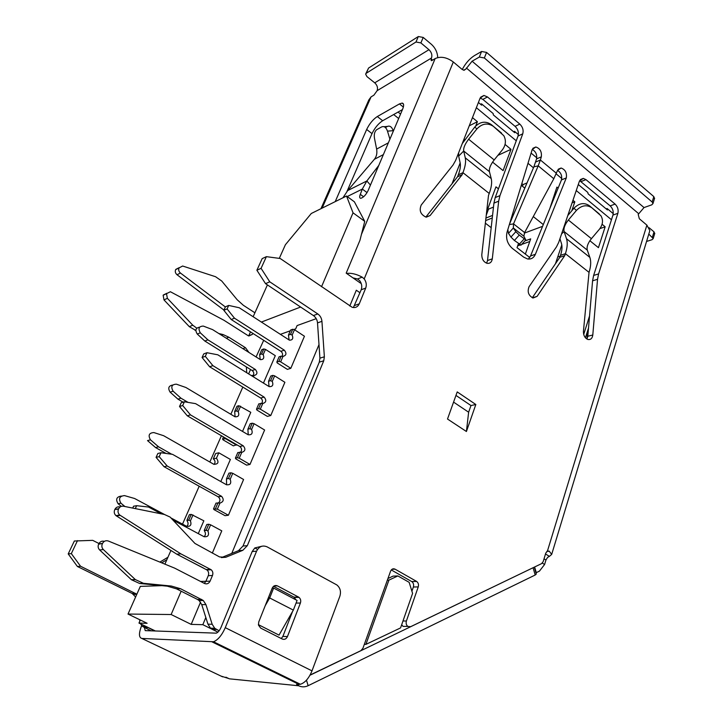 <?xml version="1.0" encoding="UTF-8"?>
<svg xmlns="http://www.w3.org/2000/svg" width="723" height="723" viewBox="0 0 723 723"><rect width="100%" height="100%" fill="white"/><g stroke="black" fill="none" stroke-linecap="round" stroke-linejoin="round"><path stroke-width="1.08" d="M293.809 329.543L295.689 328.875L297.108 325.567L316.231 318.662M476.358 107.7L516.267 140.795M531.098 153.104L536.773 157.804M556.132 173.854L561.762 178.527M576.249 190.547L611.459 219.747M524.799 188.152L521.301 185.323M527.998 163.308L533.466 167.808M505.061 144.446L510.998 149.336L503.091 170.61L492.58 162.115M472.462 117.632L477.406 121.699L475.743 125.965M464.79 139.647L464.039 139.051M549.869 208.414L556.918 187.103L558.129 188.097M572.95 200.298L574.821 201.834L571.803 210.764M602.078 224.257L605.16 226.787L598.445 247.664L589.86 240.732M555.436 263.768L561.798 244.88M529.742 257.496L517.026 247.664L518.454 243.633M533.276 216.584L543.298 224.573M486.624 211.956L495.96 186.85L498.454 188.839M491.188 227.673L485.359 223.163M452.029 183.778L460.171 162.928C460.804 165.938 460.171 169.896 458.292 174.821L457.523 176.792L462.187 174.659L430.14 215.526L426.353 217.144M364.347 644.31L365.919 644.374L400.569 627.916L412.589 593.393L409.146 582.322L397.876 575.942L388.929 580.108L387.365 580.162M525.359 254.107L530.7 238.861L524.681 241.048M542.584 226.335L524.32 233.122M517.659 245.874L520.235 244.943M521.572 244.455L529.778 241.5M486.254 215.21L488.513 209.128L487.862 208.613M487.456 209.724L486.507 212.978M492.553 215.4L485.928 218.066M493.484 207.094L488.513 209.128M485.648 220.605L492.273 217.957M560.253 256.132L557.722 256.981M454.55 180.569L453.005 181.265M387.962 578.49L393.077 576.114L397.876 575.942M318.997 344.618L231.758 553.411M353.041 212.824L364.744 221.355L354.387 201.807L346.525 196.023L353.041 212.824L321.536 286.733M360.813 282.485L360.533 283.154L346.19 273.149L359.955 240.289L364.744 221.355M349.796 306.046L356.312 290.221L359.973 292.752M365.919 644.374L388.929 580.108M205.91 581.265L200.605 581.464M205.829 617.487L202.829 624.681L217.903 632.137L210.492 628.16L207.944 624.166L201.753 604.636L199.078 600.506L197.478 599.439L176.502 588.847L167.311 586.172L139.566 583.452L131.45 579.756L99.638 549.95C98.084 548.296 97.741 546.38 98.608 544.202L102.494 543.461C103.868 541.057 105.811 540.244 108.323 541.012L174.659 568.133L204.519 583.479C206.923 584.392 208.775 583.615 210.086 581.147L212.472 575.49C213.258 573.203 212.824 571.287 211.17 569.742L180.877 553.863L119.738 515.038C118.021 513.375 117.596 511.414 118.482 509.128L118.635 508.802C119.72 506.787 121.347 505.928 123.506 506.227L164.437 514.478L170.158 517.099L194.948 543.443L219.557 556.936L225.811 557.261L242.811 550.32L247.329 545.657L243.009 546.019L319.295 362.142L319.918 358.165L317.514 322.901C317.207 319.756 315.834 317.316 313.393 315.562L265.54 283.651L256.882 270.248L262.169 258.617L266.38 256.656L261.075 268.332L256.882 270.248M140.325 620L138.97 623.072L147.103 623.28L128.016 614.053L171.134 614.523L191.179 624.383L202.829 624.681M191.179 624.383L200.551 602.16M263.696 340.307L256.059 356.999M250.547 369.516L248.613 373.908M242.82 387.085L230.836 414.315M221.41 435.743L209.842 462.024M199.187 486.236L182.512 524.121M170.926 550.465L164.898 564.148M155.707 585.034L155.337 585.874M290.312 330.791L280.316 334.369M217.343 509.155L213.52 508.893L214.026 509.625L225.052 515.68L228.405 515.246L217.343 509.155L219.964 503.063C223.615 501.834 224.166 499.584 221.609 496.33L167.203 466.019L159.187 456.638L160.985 452.743L172.517 454.342L226.416 484.717C230.294 485.214 231.55 483.398 230.185 479.277L232.752 473.312L243.597 479.494L228.405 515.246M239.232 458.237L237.415 457.713L235.4 458.129L235.87 458.924L246.588 465.124L249.986 464.455L239.232 458.237L241.753 452.363C245.368 451.17 245.838 448.965 243.181 445.757L190.483 414.885L182.684 405.531L184.41 401.78L195.599 403.642L248.125 434.74C251.803 435.138 252.96 433.366 251.604 429.444L254.071 423.696L264.618 430.004L249.986 464.455M260.316 409.164L258.536 408.667L256.493 409.218L256.927 410.068L267.347 416.385L270.773 415.508L260.316 409.164L262.756 403.497C266.254 402.431 266.706 400.298 264.121 397.09L212.887 365.639L205.296 356.331L206.959 352.716L217.822 354.812L269.146 386.606C272.562 386.805 273.601 385.079 272.255 381.401L274.632 375.861L284.889 382.286L270.773 415.508M276.837 362.042L278.897 361.383L281.139 356.159L279.078 356.837L276.837 362.042L277.225 362.946L287.374 369.372L290.827 368.305L280.66 361.843L283 356.385C286.398 355.427 286.841 353.357 284.311 350.158L234.487 318.192L227.094 308.92L228.694 305.431L239.241 307.754L289.408 340.153C292.58 340.199 293.502 338.5 292.164 335.056L294.469 329.706L304.446 336.24L290.827 368.305M173.393 520.316L204.049 536.701C208.052 537.099 209.354 535.201 207.953 531.007L210.619 524.817L221.78 530.854L212.318 553.113M190.836 561.491L203.579 568.115M171.432 518.192L186.606 526.317C190.492 526.715 191.758 524.898 190.411 520.867L188.757 520.063L186.905 520.307L189.381 514.649L191.243 514.396L203.841 520.795L198.283 533.619M171.713 454.234L158.527 446.796L150.474 439.819C147.935 435.318 149.065 432.896 153.854 432.562L163.642 435.707L213.827 464.293C218.256 464.265 219.132 462.241 216.439 458.219L218.816 452.797L230.384 459.457L220.813 481.563M212.978 493.908L201.22 487.365M236.764 444.717L233.384 445.865L223.046 439.837L222.576 439.051L226.398 438.662M188.07 402.386L180.967 398.192L173.122 391.188C170.655 386.733 171.74 384.401 176.385 384.184L185.901 387.492L234.966 416.755C238.445 417.035 239.53 415.336 238.21 411.658L236.602 410.944L234.686 411.459L236.981 406.245L238.888 405.711L250.791 412.327L242.521 431.423M253.43 376.9L254.017 375.544C257.388 374.577 257.822 372.553 255.336 369.462L207.899 339.846L200.316 332.815C197.921 328.513 198.915 326.272 203.308 326.082L212.616 329.625L260.361 359.629C263.534 359.692 264.473 358.03 263.172 354.641L265.468 349.399L275.309 355.662L263.434 383.109M135.3 508.603L136.638 505.702L148.54 507.031L161.292 513.845M204.085 536.719C205.666 535.119 205.856 533.339 204.654 531.369L204.248 530.384L206.227 530.167L207.953 531.007M136.638 505.702L133.574 506.208L132.707 508.079M206.227 530.167L208.775 524.256L210.619 524.817M208.775 524.256L206.787 524.491L204.248 530.384M226.597 484.817L226.471 478.843L228.477 478.481L230.185 479.277M160.985 452.743L157.858 453.484L156.069 457.37L164.058 466.706L218.283 496.855C220.361 498.798 220.47 500.822 218.608 502.937M228.477 478.481L230.926 472.788L232.752 473.312M230.926 472.788L228.92 473.158L226.471 478.843M219.964 503.063L216.023 503.081L213.52 508.893M167.203 466.019L164.058 466.706M159.187 456.638L156.069 457.37M218.012 502.783L215.508 508.612M248.242 434.794L247.89 429.182L249.914 428.685L251.604 429.444M184.41 401.78L181.229 402.756L179.512 406.498L187.284 415.797L239.81 446.498C241.853 448.215 242.115 450.14 240.587 452.273M249.914 428.685L252.282 423.199L254.071 423.696M252.282 423.199L250.248 423.705L247.89 429.182M241.753 452.363L237.813 452.544L235.4 458.129M190.483 414.885L187.284 415.797M182.684 405.531L179.512 406.498M239.828 452.11L237.415 457.713M269.064 386.57L268.531 381.292L270.583 380.678L272.255 381.401M206.959 352.716L203.741 353.899L202.079 357.505L209.643 366.769L260.714 398.048C262.594 399.602 262.928 401.401 261.726 403.443M270.583 380.678L272.86 375.391L274.632 375.861M272.86 375.391L270.809 376.014L268.531 381.292M262.756 403.497L258.825 403.823L256.493 409.218M212.887 365.639L209.643 366.769M205.296 356.331L202.079 357.505M260.858 403.262L258.536 408.667M289.119 340.036L288.45 335.101L290.519 334.369L292.716 329.263L294.469 329.706M228.694 305.431L225.431 306.814L223.832 310.294L227.094 308.92M281.139 356.159L282.051 356.34C282.991 354.406 282.594 352.725 280.876 351.315L231.206 319.512L223.832 310.294M292.716 329.263L290.655 330.004L288.45 335.101M280.66 361.843L278.897 361.383M282.051 356.34L283 356.385M231.206 319.512L234.487 318.192M292.164 335.056L290.519 334.369M138.97 623.072L155.436 630.998M128.016 614.053L140.334 586.38L161.979 585.648M171.134 614.523L181.166 591.206M300.614 307.04L261.355 322.078M253.131 316.755L267.411 284.898M279.286 258.382L285.404 244.726L311.288 213.493L346.525 196.023M578.292 184.519L587.799 192.435L588.115 193.854L607.437 209.95L607.094 208.522L613.24 213.637M480.587 104.293L481.491 103.823L481.645 105.178L478.409 102.485M481.491 103.823L493.167 113.556L493.348 114.921L514.704 132.707L514.487 131.333L518.373 134.568M513.574 131.767L514.487 131.333M606.145 208.866L607.094 208.522M186.76 526.389C188.296 524.862 188.477 523.154 187.311 521.265L187.013 520.47L189.146 520.199M121.292 506.371L118.075 503.696C115.472 499.349 116.557 496.809 121.328 496.059M124.925 506.516L120.949 503.199L118.075 503.696M164.51 514.496L134.65 498.518L124.492 495.598C119.512 496.105 118.328 498.644 120.949 503.199M190.411 520.867L193.014 514.93M188.757 520.063L191.243 514.396M218.816 452.797L215.671 453.493L213.294 458.888C215.273 460.497 215.544 462.349 214.107 464.428M166.046 453.438L155.553 447.546L147.528 440.596L150.474 439.819M216.439 458.219L213.294 458.888M158.527 446.796L155.553 447.546M235.083 416.81L234.686 411.459M180.967 398.192L177.939 399.141L170.131 392.173C167.7 388.215 168.549 385.838 172.707 385.034M177.939 399.141L183.1 402.178M236.584 445.142L226.209 439.087M238.21 411.658L240.605 406.181M222.576 439.051L223.497 436.963M224.844 437.749L224.473 438.59M236.602 410.944L238.888 405.711M260.235 359.575L259.647 354.622L261.834 349.625L263.778 348.956L265.468 349.399M207.899 339.846L204.826 341.039L197.271 334.044C194.912 330.212 195.689 327.926 199.593 327.176M204.826 341.039L252.128 370.501C253.863 371.929 254.225 373.601 253.195 375.508M263.778 348.956L261.581 353.963L263.172 354.641M261.581 353.963L259.647 354.622M251.342 375.599L254.017 375.544M252.21 375.327L251.929 375.969M522.458 186.263L523.063 184.591L527.022 182.928M523.063 184.591L521.825 183.588M497.885 155.373L510.998 149.336M469.236 125.829L477.406 121.699M572.074 202.883L574.821 201.834M599.891 228.631L605.16 226.787M140.624 623.868L142.548 626.434L151.143 630.845M179.033 267.736L175.635 269.661C174.903 271.577 175.373 273.276 177.036 274.749L223.931 310.068M250.492 331.866L248.667 335.924M166.688 293.303L163.145 295.291L163.994 299.918L189.299 326.651L195.806 330.465M246.362 366.913L246.715 372.734M167.944 557.234L159.891 562.096M98.952 543.515L92.707 540.352L74.352 541.003L68.206 553.917L77.388 566.471L132.164 593.475L135.617 596.972M139.611 619.656L139.837 621.102M145.793 626.353L154.623 630.971M77.388 566.471L80.551 566.236L136.846 594.216M68.206 553.917L71.324 553.61L80.551 566.236M77.497 540.632L71.324 553.61M166.832 559.756L161.726 562.846M250.248 369.336L250.294 370.086M218.78 333.511L223.136 334.577L228.857 337.225L245.495 347.736L249.037 352.571M252.869 333.384L252.444 334.333L248.866 335.996L247.998 335.589L224.013 320.298L170.393 291.74L166.507 293.665L167.365 298.319L192.77 325.205L196.783 328.152M254.903 312.797L243.353 305.287L237.189 299.756L221.726 281.012L215.562 276.719L182.639 266.019L179.033 267.917C178.301 269.851 178.771 271.55 180.443 273.032L225.368 306.959M535.942 572.824L539.466 571.098L544.591 564.491L545.955 560.009L547.573 557.424L549.372 556.376L545.513 553.972M411.911 591.206L413.375 587.013C413.981 584.681 413.448 582.865 411.767 581.572L391.279 569.95M406.118 626.416L403.009 626.353L401.681 624.717M353.393 307.555L361.193 289.778C362.286 286.651 361.789 283.606 359.692 280.66L357.496 278.979L352.987 277.885M221.401 557.623L238.509 550.664L243.009 546.019M118.635 508.802L114.858 509.417C115.942 507.419 117.551 506.57 119.702 506.859L120.163 506.95M114.858 509.417L118.482 509.128M204.257 583.344L205.892 581.31L208.269 575.689C209.055 573.411 208.622 571.504 206.977 569.968L176.81 554.189L115.951 515.616C114.243 513.972 113.827 512.011 114.704 509.751M102.494 543.461L98.771 543.868C100.072 541.563 101.934 540.723 104.365 541.346M486.624 263.19L487.519 260.542L493.926 203.118L495.201 197.605L518.02 136.051C518.969 132.445 517.984 129.209 515.083 126.353L482.856 99.394L480.171 98.012M425.856 217.072L457.523 176.792M586.931 339.06L587.799 336.267L592.58 280.804L593.628 275.445L612.95 215.083C613.737 211.568 612.806 208.504 610.176 205.892L579.629 180.66M532.282 297.759L559.864 257.261L560.515 255.336C562.105 250.51 562.404 246.525 561.428 243.389L559.927 238.771M509.543 223.967L533.872 166.85L536.547 158.933C537.225 154.668 535.788 151.505 532.227 149.435M528.414 259.069L530.537 255.96L561.464 179.9C562.277 175.77 560.967 172.598 557.55 170.402M470.971 405.54L468.631 412.209L466.416 431.504L475.833 404.509L470.971 405.54L455.96 395.418L470.971 405.54L468.631 412.209L453.574 402.115M219.123 630.772L214.731 628.287L212.173 624.265L205.947 604.618L203.253 600.47L180.578 588.739L171.351 586.046L143.488 583.307L135.337 579.584L103.371 549.579C101.807 547.917 101.464 545.992 102.332 543.804M319.295 362.142L323.75 360.777L247.329 545.657M323.75 360.777L324.365 356.782L321.934 321.328C321.618 318.174 320.244 315.716 317.795 313.954L313.393 315.562M265.54 283.651L269.769 281.816L317.795 313.954M269.769 281.816L261.075 268.332M266.38 256.656L280.208 258.5L352.182 307.302C355.427 308.088 357.795 306.923 359.277 303.814L365.711 288.079C366.805 284.934 366.308 281.88 364.202 278.915L362.178 277.144L357.496 278.979M649.371 232.182L649.85 230.601L646.877 225.124L639.34 218.753L638.201 214.415L644.021 207.573L472.083 61.202L465.992 68.947L464.112 70.276L462.214 69.489L453.312 61.979C446.805 57.244 440.75 56.114 435.147 58.59L432.173 60.37M546.859 551.378L549.29 551.242L547.447 551.025L545.793 553.059L543.181 561.608L541.617 563.615L410.664 626.678L407.88 626.452C406.281 625.133 405.784 623.325 406.398 621.03L418.246 586.895C418.852 584.555 418.319 582.738 416.629 581.437L411.667 581.518M391.993 569.29L395.047 569.155L416.529 581.373M395.047 569.155C393.086 568.314 391.586 569.001 390.565 571.215L362.937 648.251L360.913 650.646L310.086 675.029M491.224 178.572L489.426 171.658C488.947 168.576 490.537 164.672 494.189 159.937L502.404 149.806C505.829 145.106 506.299 140.407 503.804 135.689L493.393 126.362C487.664 122.603 482.16 123.461 476.891 128.92L468.631 139.232C464.952 144.049 463.307 147.971 463.696 151.017L465.269 157.831L491.224 178.572C492.146 182.341 491.486 187.302 489.227 193.457L488.495 195.418L481.807 254.586C481.762 259.078 483.542 261.997 487.13 263.335C489.986 263.669 491.712 262.169 492.3 258.834L498.671 201.148L499.945 195.617L522.756 133.818C523.696 130.203 522.711 126.959 519.801 124.076L515.083 126.353M482.856 99.394L487.501 96.954L519.801 124.076M487.501 96.954L483.958 95.445L480.108 98.174L455.635 160.443L453.014 165.052L421.256 204.98C418.951 210.474 420.533 214.514 425.983 217.099L430.14 215.526M589.86 257.397L587.293 250.14C586.507 246.941 587.871 243.118 591.414 238.68L599.412 229.227C602.919 224.618 603.425 220.126 600.94 215.761L591.875 207.799C586.678 204.437 581.527 205.305 576.439 210.411L568.377 220.027C564.817 224.537 563.398 228.378 564.112 231.55L566.507 238.726L589.86 257.397C591.206 261.337 590.935 266.326 589.037 272.363L583.425 331.414C583.425 335.517 584.943 338.21 587.971 339.494C590.664 339.909 592.273 338.409 592.797 335.002L597.541 279.295L598.581 273.918L617.876 213.321C618.653 209.787 617.731 206.715 615.092 204.085L610.176 205.892M581.102 181.572L585.964 179.629L615.092 204.085M585.964 179.629L583.289 178.382L579.421 181.184L558.743 242.295L556.493 246.85L529.073 286.706C527.13 291.767 528.45 295.544 533.041 298.012L537.09 296.385L564.762 255.617L565.413 253.683L560.515 255.336M541.319 156.828C541.907 151.703 540.063 148.432 535.797 146.995L532.182 149.553L507.031 232.219C505.684 238.536 507.429 243.904 512.264 248.323L523.678 257.126L527.501 258.942C531.116 259.494 533.746 257.939 535.391 254.279L566.299 177.921C567.031 172.86 565.296 169.562 561.093 168.025L557.578 170.339L553.809 178.726L538.201 165.847L540.379 159.991L556.376 173.258M535.598 162.079L540.379 159.991L541.328 156.828L536.547 158.924M475.833 404.509L457.216 391.911L447.51 419.033L466.416 431.504M258.4 624.645L279.033 635.119L293.339 610.095L297.081 600.452L273.628 588.07L272.228 588.106M176.81 554.189L180.877 553.863M346.579 273.421C351.261 272.833 356.457 274.071 362.178 277.144M472.083 61.202L479.34 57.054L484.356 57.976L652.155 202.006L652.977 203.57L651.821 204.808L644.021 207.573M462.259 69.525C465.377 63.479 469.399 58.861 474.315 55.671L481.572 51.487L486.579 52.408L653.809 196.602L654.478 198.635M648.802 234.071L653.212 238.545L652.101 239.674L646.561 241.464M649.127 227.745L654.008 231.848L654.667 233.701M549.29 551.242L551.685 554.396L549.372 556.376M373.655 95.328L371.062 96.882L368.802 99.982L320.94 208.712M378.78 165.422L366.85 180.967L362.313 189.083L360.316 194.342C359.349 196.819 359.476 198.147 360.714 198.31C363.38 197.605 365.847 195.011 368.143 190.52L402.594 109.263C404.103 105.477 403.949 103.416 402.133 103.082L399.439 103.922L377.316 116.539C373.014 119.403 369.462 123.714 366.66 129.471L335.219 201.627M346.986 191.45L372.002 133.61C374.794 127.863 378.346 123.57 382.657 120.732L402.449 109.607M432.562 60.136L431.116 58.934L431.251 60.669L431.956 60.488M431.116 58.934L431.504 58.021C432.408 55.02 431.559 52.246 428.965 49.697L374.74 82.838C377.243 85.197 378.048 87.799 377.144 90.664L373.863 95.201M365.865 73.61L368.585 68.025L418.328 36.539L423.217 37.433L431.288 44.22C435.291 47.845 437.433 52.3 437.722 57.578M374.74 82.838L366.923 76.584L365.63 74.135L366.245 73.267L415.978 42.006L420.876 42.91L428.965 49.697M342.919 197.822L347.709 190.565L374.369 159.313L383.362 154.614M363.606 196.783L360.316 194.342L363.624 196.764M388.368 142.829L376.629 149.083C377.325 153.168 376.575 156.575 374.369 159.313M385.413 127.537L387.411 126.435C389.887 125.468 391.821 126.877 393.204 130.673L393.339 131.107M376.629 149.083L374.478 138.265C373.881 134.324 374.622 131.469 376.692 129.688L381.699 126.896C384.175 125.919 386.109 127.338 387.492 131.143L389.905 139.196M465.269 157.831C466.082 161.545 465.305 166.498 462.946 172.68L462.187 174.659M489.426 171.658L463.696 151.017L458.653 156.114L460.18 162.955M458.653 156.114L458.653 152.761M462.268 143.561L474.767 127.058C480.009 121.618 485.476 120.768 491.188 124.51L501.626 133.168M566.507 238.726C567.754 242.639 567.392 247.618 565.413 253.683L589.037 272.363M567.781 215.571L573.926 208.242C578.987 203.154 584.112 202.286 589.29 205.639L599.286 213.936M559.864 257.261L564.762 255.617M561.464 179.9L566.299 177.921M533.872 166.85L538.201 165.847L513.529 223.877L513.348 227.989L508.495 233.348L510.953 237.081L514.378 240.461L521.03 245.061M509.354 224.582L513.529 223.877L524.609 232.571L553.809 178.726M523.877 236.222L513.348 227.989L515.842 231.685L519.277 235.074L525.757 239.882L523.877 236.222L524.609 232.571M507.835 229.589L508.495 233.348M273.628 588.07L269.769 597.776L265.233 605.666M268.531 597.37L293.339 610.095M306.471 680.18L308.134 685.702L535.201 575.011L536.294 574.035L534.27 567.157M309.977 675.237L533.755 567.401M229.146 678.725L225.892 677.18L229.363 678.825L236.258 679.521M308.134 685.702C304.934 687.202 301.78 687.221 298.662 685.775L298.075 685.485L298.924 684.365M298.075 685.485L296.593 684.419L300.397 684.274C305.034 682.783 308.902 678.31 312.002 670.872L339.864 596.24C341.238 591.541 340.235 587.781 336.846 584.943L267.112 546.859C262.576 544.988 259.069 546.434 256.575 551.197L225.278 627.663C221.862 635.309 217.93 640.009 213.502 641.753L141.807 638.436C138.744 637.496 138.699 633.194 141.672 625.531M228.739 678.535L220.994 676.077M144.437 627.618L145.224 630.619L216.24 633.158C218.012 632.471 219.584 630.592 220.958 627.537L252.173 551.532L254.821 547.944L261.979 546.199M257.533 549.417L254.821 547.944M296.005 599.882L293.945 597.126L273.52 586.326M281.265 638.526L282.883 636.403L292.562 611.459M296.069 603.072L300.397 603.045L287.447 636.583C286.236 639.042 284.501 639.864 282.25 639.024L260.669 628.097L258.473 625.088L258.735 621.979L272.2 588.17C273.43 585.757 275.165 584.997 277.424 585.883L298.518 597.062L293.945 597.126M300.397 603.045C301.12 600.732 300.651 598.834 298.997 597.37L298.518 597.062M587.022 338.897L587.347 331.712M360.289 194.351L359.982 195.165L360.334 194.333M583.705 334.442L589.543 315.987M221.455 496.24L218.129 496.764M243.181 445.757L239.81 446.498M264.121 397.09L260.714 398.048M284.311 350.158L280.876 351.315M173.122 391.188L170.131 392.173M200.316 332.815L197.271 334.044M255.336 369.462L252.128 370.501M147.582 627.582L144.13 627.474M135.562 593.402L132.164 593.475M245.495 347.736L242.856 348.676M226.254 338.21L228.857 337.225M221.473 334.125L220.416 334.532M189.299 326.651L192.77 325.205M167.365 298.319L163.994 299.918M163.145 295.291L166.507 293.665M166.633 293.411L163.262 295.038M252.444 334.333L248.784 335.689M180.443 273.032L177.036 274.749M175.635 269.661L179.033 267.917M179.15 267.673L175.752 269.417M544.591 564.491L542.331 563.09M544.03 558.816L545.955 560.009M207.944 624.166L212.173 624.265M216.439 629.444L212.191 629.317M453.312 61.979L364.202 278.915M547.447 551.025L646.877 225.124M201.753 604.636L205.947 604.618M201.654 599.394L197.478 599.439M176.502 588.847L180.578 588.739M171.351 586.046L167.311 586.172M143.488 583.307L139.566 583.452M131.396 579.71L135.282 579.53M103.371 549.579L99.638 549.95M210.086 581.147L205.892 581.31M208.269 575.689L212.472 575.49M210.51 569.317L206.326 569.543M120.217 515.382L116.43 515.96M119.702 506.859L120.515 506.724M225.811 557.261L221.563 557.56M238.509 550.664L242.811 550.32M324.365 356.782L319.918 358.165M317.514 322.901L321.934 321.328M359.277 303.814L354.767 305.44M361.193 289.778L365.711 288.079M465.992 68.947L463.714 70.23M479.34 57.054L481.572 51.487M486.579 52.408L484.356 57.976M652.155 202.006L653.809 196.602M652.426 237.108L654.008 231.848M402.991 620.976L406.398 621.03M413.375 587.013L418.246 586.895M466.362 68.016L638.481 213.52M361.455 234.36L435.147 58.59M371.062 96.882L322.142 208.116M377.144 90.664L431.504 58.021M423.217 37.433L420.876 42.91M415.978 42.006L418.328 36.539M368.585 68.025L366.245 73.267M398.671 118.518L393.664 114.55M347.23 196.548L362.313 189.083L367.049 192.607M370.456 185.07L366.85 180.967L347.709 190.565M399.439 103.922L403.362 107.058M382.657 120.732L377.316 116.539M366.66 129.471L372.002 133.61M393.204 130.673L387.492 131.143M384.085 126.706L387.411 126.435M489.227 193.457L462.946 172.68L458.292 174.821M494.189 159.937L468.631 139.232M476.891 128.92L474.767 127.058M491.188 124.51L493.393 126.362M518.02 136.051L522.756 133.818M495.201 197.605L499.945 195.617M498.671 201.148L493.926 203.118M492.3 258.834L487.519 260.542M587.293 250.14L564.112 231.55L561.59 233.872M591.414 238.68L568.377 220.027M589.29 205.639L591.875 207.799M576.439 210.411L573.926 208.242M537.09 296.385L532.408 297.813M612.95 215.083L617.876 213.321M593.628 275.445L598.581 273.918M597.541 279.295L592.58 280.804M592.797 335.002L587.799 336.267M535.391 254.279L530.537 255.96M519.277 235.074L514.378 240.461M510.953 237.081L515.842 231.685M519.277 244.266L524.166 238.897M536.276 572.643L534.613 566.986M535.201 575.011L533.077 567.781M229.363 678.825L298.662 685.775M298.942 684.365L212.137 641.925M225.278 627.663L312.002 670.872M141.807 638.436L222.639 676.855M256.575 551.197L252.173 551.532M287.447 636.583L282.883 636.403M274.008 585.982L277.424 585.883M206.733 530.348L204.392 530.61M221.609 496.33L218.283 496.855M228.576 478.509L226.498 478.879M588.504 328.034L585.431 337.786M145.992 626.534L142.548 626.434M133.583 594.387L136.801 594.315M221.491 335.21L223.136 334.577M195.915 329.805L194.912 330.221M210.492 628.16L214.731 628.287M203.253 600.47L199.078 600.506M131.45 579.756L135.337 579.584M211.17 569.742L206.977 569.968M115.951 515.616L119.738 515.038M653.212 238.545L654.794 233.294M551.685 554.396L649.85 230.601M547.058 551.233L549.1 551.125M407.88 626.452L403.009 626.353M411.767 581.572L416.629 581.437M652.977 203.57L654.622 198.165M400.569 114.053L398.066 112.074M402.133 103.082L403.488 104.175M480.587 97.234L483.958 95.445M580.298 179.593L583.289 178.382M558.228 169.227L561.093 168.025M532.833 148.332L535.797 146.995M525.757 239.882L520.867 245.242M296.972 683.407L297.225 682.729M213.502 641.753L300.397 684.274M294.424 597.433L298.997 597.37"/></g></svg>
